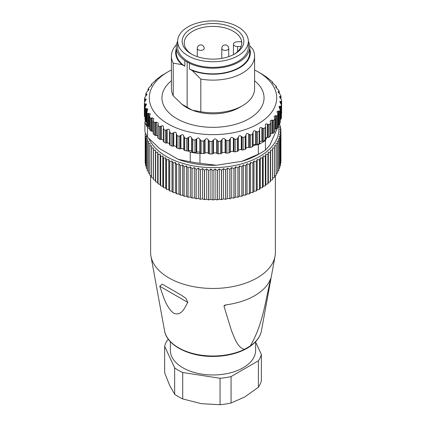 <?xml version="1.0" encoding="UTF-8"?>
<svg xmlns="http://www.w3.org/2000/svg" width="426" height="426" viewBox="0 0 426 426"><rect width="100%" height="100%" fill="white"/><g stroke="black" fill="none" stroke-linecap="round" stroke-linejoin="round"><path stroke-width="0.64" d="M241.75 43.585A28.766 16.609 0 0 0 241.467 41.748L237.607 41.748A4.159 2.402 0 0 0 233.448 44.15A4.159 2.402 0 0 0 237.607 46.551L241.111 46.551M191.95 54.336A28.766 16.609 180 0 1 184.234 43.015A28.766 16.609 180 0 1 201.993 27.674A28.766 16.609 180 0 1 233.341 31.274A28.766 16.609 180 0 1 241.766 43.015A28.766 16.609 180 0 1 234.05 54.336M176.492 44.608A41.594 24.016 180 0 0 171.406 56.11A41.594 24.016 180 0 0 173.233 63.149L181.977 64.635L184.82 66.248L184.82 60.588A36.742 21.209 180 0 1 176.257 46.977A36.742 21.209 180 0 1 177.647 41.205M184.82 66.248A36.742 21.209 180 0 1 176.257 52.638L176.257 46.977M181.977 64.635A37.339 21.556 180 0 1 176.257 48.793M173.233 63.149L173.233 95.823A41.594 24.016 180 0 1 171.406 88.789L171.406 56.11M164.569 330.832C166.694 345.044 188.446 356.498 212.313 356.429C219.672 356.477 226.696 355.603 233.384 353.814C241.904 351.487 248.747 348.01 253.901 343.377C258.06 339.575 260.568 335.39 261.431 330.832A48.702 28.116 180 0 1 250.232 346.008C263.055 324.202 265.35 301.001 270.659 279.147C270.766 278.487 270.68 278.535 270.404 279.296A58.9 34.005 180 0 1 226.179 304.824L224.507 305.335L223.964 306.102L231.515 330.805C234.705 338.111 237.255 347.334 244.391 349.379A48.702 28.116 180 0 1 194.815 353.969A48.702 28.116 180 0 1 164.569 330.832L150.953 256.212A62.388 36.018 180 0 1 150.612 252.437L150.612 175.592M270.659 279.147C270.766 278.487 270.68 278.535 270.404 279.296L270.659 279.147M275.388 175.592L275.388 252.437A62.388 36.018 180 0 1 275.047 256.212A62.388 36.018 180 0 1 213 288.461A62.388 36.018 180 0 1 150.953 256.212M159.761 286.224C162.95 295.239 165.943 307.263 173.824 313.307C181.694 316.214 184.628 307.737 187.813 302.423L185.811 298.211L181.007 294.978L162.258 284.153L159.761 286.224L187.813 302.423M250.232 346.008L244.391 349.379M182.711 398.922L182.711 372.5L220.056 378.277A48.873 28.217 180 0 0 231.068 376.573L231.068 402.996A48.873 28.217 180 0 1 220.056 404.7L201.381 403.688L182.711 398.922A48.873 28.217 180 0 1 174.649 394.268L169.644 385.365L164.638 372.707L164.638 346.285A48.873 28.217 180 0 1 167.594 339.927L168.467 339.421M220.056 378.277L220.056 404.7M182.711 372.5A48.873 28.217 180 0 1 174.649 367.846L174.649 394.268M231.068 376.573L258.406 360.79A48.873 28.217 180 0 0 261.362 354.432L261.362 380.855A48.873 28.217 180 0 1 258.406 387.213L244.737 396.984L231.068 402.996M279.722 123.934A67.936 39.224 180 0 1 279.744 123.998L279.073 124.424L280.393 126.368A67.936 39.224 180 0 1 280.404 126.431L279.6 126.831L280.798 128.822A67.936 39.224 180 0 1 280.803 128.881L279.861 129.254L280.936 131.283A67.936 39.224 180 0 1 280.936 131.314A67.936 39.224 180 0 1 280.936 131.346L279.861 131.677L280.803 133.748A67.936 39.224 180 0 1 280.798 133.807L279.6 134.099L280.404 136.198A67.936 39.224 180 0 1 280.393 136.261L279.073 136.506L279.744 138.631A67.936 39.224 180 0 1 279.722 138.695L278.284 138.892L278.812 141.038A67.936 39.224 180 0 1 278.785 141.097L277.241 141.24L277.624 143.402A67.936 39.224 180 0 1 277.592 143.466L275.942 143.546L276.186 145.724A67.936 39.224 180 0 1 276.144 145.783L274.392 145.804L274.493 147.987A67.936 39.224 180 0 1 274.445 148.04L272.603 147.998L272.56 150.181A67.936 39.224 180 0 1 272.507 150.234L270.579 150.122L270.388 152.306A67.936 39.224 180 0 1 270.329 152.359L268.327 152.173L267.991 154.345A67.936 39.224 180 0 1 267.927 154.393L265.856 154.137L265.377 156.289A67.936 39.224 180 0 1 265.307 156.337L263.177 156.007L262.56 158.142A67.936 39.224 180 0 1 262.485 158.184L260.302 157.774L259.546 159.883A67.936 39.224 180 0 1 259.466 159.926L257.24 159.436L256.345 161.513A67.936 39.224 180 0 1 256.26 161.555L254.002 160.98L252.975 163.025A67.936 39.224 180 0 1 252.89 163.062L250.6 162.407L249.45 164.415A67.936 39.224 180 0 1 249.354 164.447L247.053 163.706L245.775 165.671A67.936 39.224 180 0 1 245.68 165.698L243.368 164.878L241.973 166.79A67.936 39.224 180 0 1 241.877 166.816L239.566 165.911L238.059 167.769A67.936 39.224 180 0 1 237.958 167.791L235.658 166.806L234.044 168.605A67.936 39.224 180 0 1 233.943 168.627L231.664 167.551L229.949 169.298A67.936 39.224 180 0 1 229.843 169.314L227.59 168.158L225.785 169.836A67.936 39.224 180 0 1 225.679 169.846L223.464 168.611L221.568 170.224A67.936 39.224 180 0 1 221.461 170.23L219.294 168.914L217.319 170.459A67.936 39.224 180 0 1 217.212 170.459L215.103 169.069L213.053 170.538A67.936 39.224 180 0 1 212.947 170.538L210.897 169.069L208.788 170.459A67.936 39.224 180 0 1 208.681 170.459L206.706 168.914L204.539 170.23A67.936 39.224 180 0 1 204.432 170.224L202.536 168.611L200.321 169.846A67.936 39.224 180 0 1 200.215 169.836L198.41 168.158L196.157 169.314A67.936 39.224 180 0 1 196.051 169.298L194.336 167.551L192.057 168.627A67.936 39.224 180 0 1 191.956 168.605L190.342 166.806L188.042 167.791A67.936 39.224 180 0 1 187.941 167.769L186.434 165.911L184.123 166.816A67.936 39.224 180 0 1 184.027 166.79L182.632 164.878L180.32 165.698A67.936 39.224 180 0 1 180.225 165.671L178.947 163.706L176.646 164.447A67.936 39.224 180 0 1 176.55 164.415L175.4 162.407L173.11 163.062A67.936 39.224 180 0 1 173.025 163.025L171.998 160.98L169.74 161.555A67.936 39.224 180 0 1 169.655 161.513L168.76 159.436L166.534 159.926A67.936 39.224 180 0 1 166.454 159.883L165.698 157.774L163.515 158.184A67.936 39.224 180 0 1 163.44 158.142L162.823 156.007L160.693 156.337A67.936 39.224 180 0 1 160.623 156.289L160.144 154.137L158.073 154.393A67.936 39.224 180 0 1 158.009 154.345L157.673 152.173L155.671 152.359A67.936 39.224 180 0 1 155.612 152.306L155.421 150.122L153.493 150.234A67.936 39.224 180 0 1 153.44 150.181L153.397 147.998L151.555 148.04A67.936 39.224 180 0 1 151.507 147.987L151.608 145.804L149.856 145.783A67.936 39.224 180 0 1 149.814 145.724L150.059 143.546L148.408 143.466A67.936 39.224 180 0 1 148.376 143.402L148.759 141.24L147.215 141.097A67.936 39.224 180 0 1 147.188 141.038L147.715 138.892L146.278 138.695A67.936 39.224 180 0 1 146.256 138.631L146.927 136.506L145.607 136.261A67.936 39.224 180 0 1 145.596 136.198L145.596 165.629A67.936 39.224 180 0 0 145.607 165.693L146.256 166.231M278.423 125.276A65.854 38.02 180 0 1 224.688 167.035A65.854 38.02 180 0 1 149.073 138.743M145.202 163.238L145.202 133.807A67.936 39.224 180 0 1 145.197 133.748L145.197 163.179A67.936 39.224 180 0 0 145.202 163.238L145.596 163.611M279.744 123.998L279.744 125.404M280.404 126.431L280.404 128.167M280.803 128.881L280.803 131.032M280.936 131.346L280.936 160.778A67.936 39.224 180 0 0 280.936 160.746A67.936 39.224 180 0 0 280.936 160.714M280.803 133.748L280.803 163.179A67.936 39.224 180 0 1 280.798 163.238L280.798 133.807M280.404 136.198L280.404 165.629A67.936 39.224 180 0 1 280.393 165.693L280.393 136.261M279.744 138.631L279.744 168.068A67.936 39.224 180 0 1 279.722 168.126L279.722 138.695M278.812 141.038L278.812 170.469A67.936 39.224 180 0 1 278.785 170.533L278.785 141.097M277.624 143.402L277.624 172.839A67.936 39.224 180 0 1 277.592 172.897L277.592 143.466M276.186 145.724L276.186 175.155A67.936 39.224 180 0 1 276.144 175.214L276.144 145.783M274.493 147.987L274.493 177.418A67.936 39.224 180 0 1 274.445 177.477L274.445 148.04M272.56 150.181L272.56 179.612A67.936 39.224 180 0 1 272.507 179.671L272.507 150.234M270.388 152.306L270.388 181.737A67.936 39.224 180 0 1 270.329 181.79L270.329 152.359M267.991 154.345L267.991 183.776A67.936 39.224 180 0 1 267.927 183.824L267.927 154.393M265.377 156.289L265.377 185.725A67.936 39.224 180 0 1 265.307 185.773L265.307 156.337M262.56 158.142L262.56 187.573A67.936 39.224 180 0 1 262.485 187.621L262.485 158.184M259.546 159.883L259.546 189.314A67.936 39.224 180 0 1 259.466 189.357L259.466 159.926M256.345 161.513L256.345 190.949A67.936 39.224 180 0 1 256.26 190.986L256.26 161.555M252.975 163.025L252.975 192.461A67.936 39.224 180 0 1 252.89 192.493L252.89 163.062M249.45 164.415L249.45 193.846A67.936 39.224 180 0 1 249.354 193.878L249.354 164.447M245.775 165.671L245.775 195.103A67.936 39.224 180 0 1 245.68 195.129L245.68 165.698M241.973 166.79L241.973 196.221A67.936 39.224 180 0 1 241.877 196.248L241.877 166.816M238.059 167.769L238.059 197.201A67.936 39.224 180 0 1 237.958 197.227L237.958 167.791M234.044 168.605L234.044 198.037A67.936 39.224 180 0 1 233.943 198.058L233.943 168.627M229.949 169.298L229.949 198.729A67.936 39.224 180 0 1 229.843 198.745L229.843 169.314M225.785 169.836L225.785 199.267A67.936 39.224 180 0 1 225.679 199.277L225.679 169.846M221.568 170.224L221.568 199.656A67.936 39.224 180 0 1 221.461 199.661L221.461 170.23M217.319 170.459L217.319 199.89A67.936 39.224 180 0 1 217.212 199.895L217.212 170.459M213.053 170.538L213.053 199.97A67.936 39.224 180 0 1 212.947 199.97L212.947 170.538M208.788 170.459L208.788 199.895A67.936 39.224 180 0 1 208.681 199.89L208.681 170.459M204.539 170.23L204.539 199.661A67.936 39.224 180 0 1 204.432 199.656L204.432 170.224M200.321 169.846L200.321 199.277A67.936 39.224 180 0 1 200.215 199.267L200.215 169.836M196.157 169.314L196.157 198.745A67.936 39.224 180 0 1 196.051 198.729L196.051 169.298M192.057 168.627L192.057 198.058A67.936 39.224 180 0 1 191.956 198.037L191.956 168.605M188.042 167.791L188.042 197.227A67.936 39.224 180 0 1 187.941 197.201L187.941 167.769M184.123 166.816L184.123 196.248A67.936 39.224 180 0 1 184.027 196.221L184.027 166.79M180.32 165.698L180.32 195.129A67.936 39.224 180 0 1 180.225 195.103L180.225 165.671M176.646 164.447L176.646 193.878A67.936 39.224 180 0 1 176.55 193.846L176.55 164.415M173.11 163.062L173.11 192.493A67.936 39.224 180 0 1 173.025 192.461L173.025 163.025M169.74 161.555L169.74 190.986A67.936 39.224 180 0 1 169.655 190.949L169.655 161.513M166.534 159.926L166.534 189.357A67.936 39.224 180 0 1 166.454 189.314L166.454 159.883M163.515 158.184L163.515 187.621A67.936 39.224 180 0 1 163.44 187.573L163.44 158.142M160.693 156.337L160.693 185.773A67.936 39.224 180 0 1 160.623 185.725L160.623 156.289M158.073 154.393L158.073 183.824A67.936 39.224 180 0 1 158.009 183.776L158.009 154.345M155.671 152.359L155.671 181.79A67.936 39.224 180 0 1 155.612 181.737L155.612 152.306M153.493 150.234L153.493 179.671A67.936 39.224 180 0 1 153.44 179.612L153.44 150.181M151.555 148.04L151.555 177.477A67.936 39.224 180 0 1 151.507 177.418L151.507 147.987M149.856 145.783L149.856 175.214A67.936 39.224 180 0 1 149.814 175.155L149.814 145.724M148.408 143.466L148.408 172.897A67.936 39.224 180 0 1 148.376 172.839L148.376 143.402M147.215 141.097L147.215 170.533A67.936 39.224 180 0 1 147.188 170.469L147.188 141.038M146.278 138.695L146.278 168.126A67.936 39.224 180 0 1 146.256 168.068L146.256 138.631M145.607 136.261L145.607 165.693M280.404 163.611L280.798 163.238M279.744 166.231L280.393 165.693M278.812 168.787L279.722 168.126M277.624 171.273L278.785 170.533M276.186 173.691L277.592 172.897M274.493 176.034L276.144 175.214M272.56 179.612L272.603 178.281L274.445 177.477M270.388 181.737L270.579 180.406L272.507 179.671M267.991 183.776L268.327 182.456L270.329 181.79M265.377 185.725L265.856 184.415L267.927 183.824M262.56 187.573L263.177 186.29L265.307 185.773M259.546 189.314L260.302 188.058L262.485 187.621M256.345 190.949L257.24 189.719L259.466 189.357M252.975 192.461L254.002 191.263L256.26 190.986M249.45 193.846L250.6 192.69L252.89 192.493M245.775 195.103L247.053 193.99L249.354 193.878M241.973 196.221L243.368 195.156L245.68 195.129M238.059 197.201L239.566 196.189L241.877 196.248M234.044 198.037L235.658 197.084L237.958 197.227M229.949 198.729L231.664 197.834L233.943 198.058M225.785 199.267L227.59 198.436L229.843 198.745M221.568 199.656L223.464 198.894L225.679 199.277M217.319 199.89L219.294 199.198L221.461 199.661M213.053 199.97L215.103 199.347L217.212 199.895M208.788 199.895L210.897 199.347L212.947 199.97M204.539 199.661L206.706 199.198L208.681 199.89M200.321 199.277L202.536 198.894L204.432 199.656M196.157 198.745L198.41 198.436L200.215 199.267M192.057 198.058L194.336 197.834L196.051 198.729M188.042 197.227L190.342 197.084L191.956 198.037M184.123 196.248L186.434 196.189L187.941 197.201M180.32 195.129L182.632 195.156L184.027 196.221M176.646 193.878L178.947 193.99L180.225 195.103M173.11 192.493L175.4 192.69L176.55 193.846M169.74 190.986L171.998 191.263L173.025 192.461M166.534 189.357L168.76 189.719L169.655 190.949M163.515 187.621L165.698 188.058L166.454 189.314M160.693 185.773L162.823 186.29L163.44 187.573M158.073 183.824L160.144 184.415L160.623 185.725M155.671 181.79L157.673 182.456L158.009 183.776M153.493 179.671L155.421 180.406L155.612 181.737M151.555 177.477L153.397 178.281L153.44 179.612M149.856 175.214L151.507 176.034M148.408 172.897L149.814 173.691M147.215 170.533L148.376 171.273M146.278 168.126L147.188 168.787M199.959 163.264A69.321 40.023 180 0 1 190.252 161.763L178.238 159.356A63.778 36.822 180 0 0 216.371 165.251L199.959 163.264L199.959 153.642A69.321 40.023 0 0 1 190.252 152.141L190.252 161.763M147.518 137.092A69.321 40.023 180 0 1 144.915 131.485L144.915 121.863A69.321 40.023 0 0 0 147.518 127.47L147.518 137.092L159.532 148.557L178.238 159.356M278.769 124.195L278.018 126.533M277.661 127.614L269.839 145.181L265.441 150.128A69.321 40.023 180 0 1 262.017 152.258A69.321 40.023 180 0 1 258.332 154.233L241.92 161.3A63.778 36.822 180 0 0 258.097 154.521L262.017 152.258M254.594 70.002A63.708 36.78 180 0 1 258.05 71.856L261.527 73.863A68.629 39.623 180 0 1 262.315 74.326L266.527 77.085A68.629 39.623 180 0 1 267.911 78.112L271.49 81.153A68.629 39.623 180 0 1 272.635 82.277L272.427 82.468C272.054 82.463 272.539 83.011 273.87 84.108L275.526 85.551A68.629 39.623 180 0 1 276.421 86.744L275.973 86.915C275.436 86.877 275.798 87.452 277.054 88.645L278.577 90.206A68.629 39.623 180 0 1 279.206 91.452L278.535 91.579C277.832 91.499 278.061 92.101 279.227 93.379L280.596 95.041A68.629 39.623 180 0 1 280.952 96.329L279.461 96.627L281.549 99.988A68.629 39.623 180 0 1 281.618 101.287L279.728 101.606L281.421 104.961A68.629 39.623 180 0 1 281.208 106.255L279.925 106.17L278.918 106.601L280.212 109.887A68.629 39.623 180 0 1 279.722 111.159L278.269 110.973L277.038 111.521L277.944 114.69A68.629 39.623 180 0 1 277.182 115.915L275.585 115.616L274.11 116.298L274.653 119.285A68.629 39.623 180 0 1 273.63 120.446L271.916 120.031L270.185 120.84L270.611 122.992L270.611 135.622A1.385 0.799 0 0 1 270.388 136.064A68.629 39.623 0 0 1 269.12 137.14A1.385 0.799 0 0 1 268.039 137.481L267.315 137.497A2.082 1.198 0 0 0 266.82 137.539L265.441 140.505L265.441 150.128M266.82 137.539A2.082 1.198 0 0 0 265.547 138.146M259.674 142.119A2.082 1.198 0 0 1 261.862 141.24L262.581 141.278A1.385 0.799 0 0 0 263.726 141.022A68.629 39.623 0 0 0 265.217 140.047A1.385 0.799 0 0 0 265.547 139.526L265.547 126.804L265.217 127.592A68.629 39.623 180 0 1 263.726 128.567L261.862 127.891C260.43 127.134 259.679 127.566 259.61 129.19L259.599 128.977M265.441 140.505A69.321 40.023 0 0 1 258.332 144.611L253.198 145.404A2.082 1.198 0 0 1 255.632 144.568L256.34 144.654A1.385 0.799 0 0 0 257.533 144.483A68.629 39.623 0 0 0 259.221 143.621A1.385 0.799 0 0 0 259.674 143.03A1.385 0.799 0 0 0 259.668 142.96L259.668 130.335M190.252 152.141L188.074 150.884L188.633 150.692A2.082 1.198 0 0 1 191.631 151.315L191.881 151.709A1.385 0.799 0 0 0 192.776 152.194A68.629 39.623 0 0 0 194.938 152.561A1.385 0.799 0 0 0 196.146 152.423L196.721 152.167A2.082 1.198 0 0 1 199.831 152.572L200.161 152.939A1.385 0.799 0 0 0 201.152 153.36A68.629 39.623 0 0 0 201.53 153.397L199.959 153.642M149.473 128.599L147.518 127.47M149.473 126.836A2.082 1.198 0 0 0 148.946 126.671L148.946 113.316L150.298 113.934L149.473 116.628L149.473 129.163A1.385 0.799 0 0 0 149.579 129.472A68.629 39.623 0 0 0 150.474 130.665A1.385 0.799 0 0 0 151.422 131.112L152.13 131.208L152.13 117.853L153.727 118.604L153.365 121.49A68.629 39.623 180 0 0 154.51 122.608L156.273 122.129L158.131 123.007L158.089 125.649A68.629 39.623 180 0 0 159.473 126.676L161.31 126.064C162.727 125.361 163.43 125.819 163.419 127.443L163.685 129.435A68.629 39.623 180 0 0 165.277 130.356L167.162 129.611C168.59 128.796 169.388 129.206 169.553 130.825L170.054 132.784A68.629 39.623 180 0 0 171.832 133.583L173.739 132.699C175.155 131.788 176.034 132.129 176.375 133.732L177.099 135.649A68.629 39.623 180 0 0 179.037 136.315L180.933 135.292C182.312 134.275 183.26 134.552 183.771 136.123L184.714 137.981A68.629 39.623 180 0 0 186.78 138.498L188.633 137.337C189.959 136.229 190.954 136.437 191.631 137.965L192.776 139.744A68.629 39.623 180 0 0 194.938 140.106L196.721 138.817C197.962 137.609 199.001 137.742 199.831 139.217L201.152 140.91A68.629 39.623 180 0 0 203.378 141.112L205.06 139.696C206.205 138.402 207.265 138.461 208.234 139.866L209.72 141.459A68.629 39.623 180 0 0 211.972 141.501L213.527 139.968C214.56 138.594 215.62 138.572 216.712 139.909L218.336 141.384A68.629 39.623 180 0 0 220.577 141.262L221.989 139.621C222.883 138.178 223.932 138.083 225.136 139.334L226.872 140.686A68.629 39.623 180 0 0 229.066 140.404L230.306 138.663C231.057 137.161 232.074 136.991 233.363 138.152L235.184 139.377A68.629 39.623 180 0 0 237.303 138.935L238.347 137.113C238.943 135.564 239.918 135.319 241.27 136.384L243.15 137.476A68.629 39.623 180 0 0 245.158 136.884L245.994 134.994C246.42 133.407 247.33 133.098 248.736 134.062L250.637 135.015A68.629 39.623 180 0 0 252.501 134.281L253.119 132.342C253.369 130.729 254.205 130.351 255.632 131.213L257.533 132.028A68.629 39.623 180 0 0 259.221 131.171L259.668 130.068L259.674 143.03M146.741 112.059L146.741 124.552A1.385 0.799 0 0 0 146.794 124.765A68.629 39.623 0 0 0 147.423 126.011A1.385 0.799 0 0 0 148.264 126.527L148.946 126.671M144.915 121.863L145.335 120.957A68.629 39.623 0 0 0 145.404 121.176A1.385 0.799 0 0 0 146.129 121.745L146.741 121.932M258.332 144.611L258.332 154.233M216.371 165.251L241.92 161.3M255.632 341.673L255.632 350.358A42.632 24.612 180 0 1 213 374.971A42.632 24.612 180 0 1 170.368 350.358L170.368 341.673M261.362 354.432L255.632 342.094M164.638 346.285L174.649 367.846M258.406 360.79L258.406 387.213M262.315 74.326L262.693 74.609M267.911 78.112L268.135 78.618M272.635 82.277L272.709 83.091M272.273 82.516L272.427 82.788M276.421 86.744L276.341 87.948M275.702 87.005L275.973 86.915L275.973 87.527M279.206 91.452L278.971 93.102M278.109 91.734L278.535 91.579L278.535 92.57M280.952 96.329L280.564 96.564L280.564 98.475M281.618 101.287L281.618 113.742A1.385 0.799 0 0 0 281.618 113.742L281.618 101.297M281.426 114.163A1.385 0.799 0 0 0 281.618 113.753M281.426 117.352L281.426 104.897L281.421 117.416A1.385 0.799 0 0 0 281.426 117.352A1.385 0.799 0 0 0 281.421 117.288M280.239 119.413L280.542 119.307A1.385 0.799 0 0 0 281.208 118.71A68.629 39.623 0 0 0 281.421 117.416M280.239 122.182L280.239 109.706L280.212 122.342A1.385 0.799 0 0 0 280.239 122.182A1.385 0.799 0 0 0 280.212 122.017M278.018 124.403A2.082 1.198 0 0 1 278.269 124.323L278.934 124.158A1.385 0.799 0 0 0 279.722 123.609A68.629 39.623 0 0 0 280.212 122.342M278.018 114.37L277.944 127.14A1.385 0.799 0 0 0 278.018 126.884L278.018 114.37M274.791 129.227A2.082 1.198 0 0 1 275.585 128.966L276.282 128.849A1.385 0.799 0 0 0 277.182 128.364A68.629 39.623 0 0 0 277.944 127.14M274.791 118.822L274.653 131.74A1.385 0.799 0 0 0 274.791 131.389L274.791 118.822M270.611 133.828A2.082 1.198 0 0 1 271.916 133.381L272.629 133.311A1.385 0.799 0 0 0 273.63 132.901A68.629 39.623 0 0 0 274.653 131.74M270.537 122.47L270.388 123.609A68.629 39.623 180 0 1 269.12 124.685L267.315 124.142C265.909 123.487 265.26 123.971 265.366 125.595L265.323 125.09M265.366 125.595L265.515 126.469M259.61 129.19L259.668 130.068M253.198 145.404A2.082 1.198 0 0 0 253.119 145.692L253.119 132.342M201.53 153.397A68.629 39.623 0 0 0 203.378 153.562A1.385 0.799 0 0 0 204.544 153.344L205.06 153.051A2.082 1.198 0 0 1 208.234 153.222L208.644 153.568A1.385 0.799 0 0 0 209.72 153.908A68.629 39.623 0 0 0 211.972 153.951A1.385 0.799 0 0 0 213.08 153.648L213.527 153.317A2.082 1.198 0 0 1 216.712 153.259L217.196 153.573A1.385 0.799 0 0 0 218.336 153.834A68.629 39.623 0 0 0 220.577 153.711A1.385 0.799 0 0 0 221.616 153.328L221.989 152.971A2.082 1.198 0 0 1 225.136 152.684L225.679 152.961A1.385 0.799 0 0 0 226.872 153.136A68.629 39.623 0 0 0 229.066 152.854A1.385 0.799 0 0 0 230.013 152.401L230.306 152.018A2.082 1.198 0 0 1 233.363 151.502L233.965 151.736A1.385 0.799 0 0 0 235.184 151.826A68.629 39.623 0 0 0 237.303 151.39A1.385 0.799 0 0 0 238.139 150.868L238.347 150.469A2.082 1.198 0 0 1 241.27 149.739L241.92 149.925A1.385 0.799 0 0 0 243.15 149.925A68.629 39.623 0 0 0 245.158 149.34A1.385 0.799 0 0 0 245.877 148.759L245.994 148.349A2.082 1.198 0 0 1 248.736 147.412L249.418 147.55A1.385 0.799 0 0 0 250.637 147.465A68.629 39.623 0 0 0 252.501 146.736A1.385 0.799 0 0 0 253.087 146.113L253.119 145.692M169.537 131.778L169.537 144.595A1.385 0.799 0 0 0 169.532 144.616A1.385 0.799 0 0 0 170.054 145.239A68.629 39.623 0 0 0 171.832 146.038A1.385 0.799 0 0 0 173.041 146.166L173.739 146.054A2.082 1.198 0 0 1 176.375 147.087L176.449 147.502A1.385 0.799 0 0 0 177.099 148.104A68.629 39.623 0 0 0 179.037 148.765A1.385 0.799 0 0 0 180.267 148.807L180.933 148.642A2.082 1.198 0 0 1 183.771 149.478L183.936 149.883A1.385 0.799 0 0 0 184.714 150.437A68.629 39.623 0 0 0 186.78 150.953A1.385 0.799 0 0 0 188.01 150.905L188.074 150.884M169.532 144.616L169.537 131.703M169.532 143.988A2.082 1.198 0 0 0 167.162 142.96L167.162 129.611M163.307 141.208A1.385 0.799 0 0 0 163.291 141.331A1.385 0.799 0 0 0 163.685 141.885A68.629 39.623 0 0 0 165.277 142.806A1.385 0.799 0 0 0 166.449 143.024L167.162 142.96M163.291 141.331L163.307 128.322M163.435 127.081L163.419 127.443M163.291 140.175A2.082 1.198 0 0 0 161.31 139.419L161.31 126.064M157.865 137.401A1.385 0.799 0 0 0 157.812 137.619A1.385 0.799 0 0 0 158.089 138.104A68.629 39.623 0 0 0 159.473 139.132A1.385 0.799 0 0 0 160.586 139.43L161.31 139.419M157.812 137.619L157.865 124.514M157.812 136.027A2.082 1.198 0 0 0 156.273 135.479L156.273 122.129M153.184 120.947L153.184 133.546A1.385 0.799 0 0 0 153.365 133.94A68.629 39.623 0 0 0 154.51 135.058A1.385 0.799 0 0 0 155.554 135.436L156.273 135.479M153.184 131.559A2.082 1.198 0 0 0 152.13 131.208M152.13 117.853L150.474 118.21A68.629 39.623 180 0 1 149.579 117.017L149.579 129.472M148.946 113.316L147.423 113.561A68.629 39.623 180 0 1 146.794 112.31L146.746 112.059M146.794 124.765L146.794 112.31L147.891 109.077L146.773 108.587L145.404 108.721A68.629 39.623 180 0 1 145.048 107.437L145.037 119.775A1.385 0.799 0 0 0 145.048 119.887A68.629 39.623 0 0 0 145.335 120.957M145.048 119.887L145.048 107.437L146.539 104.109L144.451 103.774A68.629 39.623 180 0 1 144.382 102.474L144.382 114.919A1.385 0.799 0 0 0 144.382 114.919A1.385 0.799 0 0 0 144.382 114.929A68.629 39.623 0 0 0 144.451 116.229A1.385 0.799 0 0 0 145.037 116.846M144.382 114.929L144.382 102.474L146.272 99.114L144.579 98.8A68.629 39.623 180 0 1 144.792 97.506L147.082 94.167L145.788 93.874A68.629 39.623 180 0 1 146.278 92.607L147.731 90.988C148.946 89.753 149.244 89.167 148.621 89.226L148.962 89.348M145.037 101.234L145.037 99.024L144.579 98.8M146.102 95.765L146.102 94.125L145.788 93.874M148.621 90.014L148.621 89.226L148.056 89.077A68.629 39.623 180 0 1 148.818 87.852L150.415 86.345C151.715 85.2 152.135 84.641 151.677 84.657L151.89 84.726M148.216 90.493L148.056 89.077M151.677 85.115L151.347 84.476A68.629 39.623 180 0 1 152.37 83.315L155.815 80.376M151.352 85.477L151.347 84.476M155.708 80.557L155.612 80.152A68.629 39.623 180 0 1 156.88 79.076L160.677 76.371M155.463 80.802L155.612 80.152M160.634 76.419L160.783 76.169A68.629 39.623 180 0 1 162.274 75.194L167.95 71.856A63.708 36.78 180 0 1 171.406 70.002M160.485 76.552L160.783 76.169M238.001 26.886A35.353 20.411 180 0 1 248.353 41.317A35.353 20.411 180 0 1 213 61.733A35.353 20.411 180 0 1 177.647 41.317A35.353 20.411 180 0 1 199.469 22.461A35.353 20.411 180 0 1 238.001 26.886M234.811 28.723A30.848 17.812 180 0 1 234.811 53.91A30.848 17.812 180 0 1 191.189 53.91A30.848 17.812 180 0 1 191.189 28.723A30.848 17.812 180 0 1 234.811 28.723M248.353 41.317L248.353 46.977A35.353 20.411 180 0 1 213 67.388A35.353 20.411 180 0 1 177.647 46.977L177.647 41.317M248.353 41.205A36.742 21.209 180 0 1 249.742 46.977A36.742 21.209 180 0 1 228.554 66.195A36.742 21.209 180 0 1 189.426 63.25L189.426 68.911L192.222 70.551L200.811 79.071L200.811 111.745L192.222 110.174A37.339 21.556 0 0 1 186.599 107.501A37.339 21.556 0 0 1 181.977 104.258L173.233 95.823M184.82 60.588L189.426 63.25M249.742 46.977L249.742 52.638A36.742 21.209 180 0 1 228.554 71.856A36.742 21.209 180 0 1 189.426 68.911M249.742 48.793A37.339 21.556 180 0 1 233.464 70.673A37.339 21.556 180 0 1 192.222 70.551M249.684 45.79L252.767 49.075A41.594 24.016 180 0 1 254.594 56.11A41.594 24.016 180 0 1 200.811 79.071M254.594 56.11L254.594 88.789A41.594 24.016 180 0 1 242.41 105.765A41.594 24.016 180 0 1 200.811 111.745M242.41 105.765L239.337 107.544A37.248 21.502 180 0 1 192.275 110.201A37.248 21.502 180 0 1 186.663 107.544A37.248 21.502 180 0 1 186.631 107.522M261.527 73.863L258.05 71.856A63.708 36.78 180 0 1 258.044 123.87A63.708 36.78 180 0 1 167.956 123.87A63.708 36.78 180 0 1 167.95 71.856M153.397 178.281L153.397 147.998M155.421 180.406L155.421 150.122M157.673 182.456L157.673 152.173M160.144 184.415L160.144 154.137M162.823 186.29L162.823 156.007M165.698 188.058L165.698 157.774M168.76 189.719L168.76 159.436M171.998 191.263L171.998 160.98M175.4 192.69L175.4 162.407M178.947 193.99L178.947 163.706M182.632 195.156L182.632 164.878M186.434 196.189L186.434 165.911M190.342 197.084L190.342 166.806M194.336 197.834L194.336 167.551M198.41 198.436L198.41 168.158M202.536 198.894L202.536 168.611M206.706 199.198L206.706 168.914M210.897 199.347L210.897 169.069M215.103 199.347L215.103 169.069M219.294 199.198L219.294 168.914M223.464 198.894L223.464 168.611M227.59 198.436L227.59 168.158M231.664 197.834L231.664 167.551M235.658 197.084L235.658 166.806M239.566 196.189L239.566 165.911M243.368 195.156L243.368 164.878M247.053 193.99L247.053 163.706M250.6 192.69L250.6 162.407M254.002 191.263L254.002 160.98M257.24 189.719L257.24 159.436M260.302 188.058L260.302 157.774M263.177 186.29L263.177 156.007M265.856 184.415L265.856 154.137M268.327 182.456L268.327 152.173M270.579 180.406L270.579 150.122M272.603 178.281L272.603 147.998M181.977 104.258L192.222 110.174M187.142 61.908L187.142 107.187M280.058 97.852L280.058 96.398M281.091 104.056L281.091 101.489M280.521 103.262L280.521 101.287M281.208 118.71L281.208 106.255M280.542 119.307L280.542 106.415M279.925 108.806L279.925 106.17M279.722 123.609L279.722 111.159M278.934 124.158L278.934 111.266M278.269 124.323L278.269 110.973M277.182 128.364L277.182 115.915M276.282 128.849L276.282 115.957M275.585 128.966L275.585 115.616M273.63 132.901L273.63 120.446M272.629 133.311L272.629 120.425M271.916 133.381L271.916 120.031M270.388 136.064L270.388 123.609M269.12 137.14L269.12 124.685M268.039 137.481L268.039 124.589M267.315 137.497L267.315 124.142M265.217 140.047L265.217 127.592M263.726 141.022L263.726 128.567M262.581 141.278L262.581 128.391M261.862 141.24L261.862 127.891M259.221 143.621L259.221 131.171M257.533 144.483L257.533 132.028M256.34 144.654L256.34 131.762M255.632 144.568L255.632 131.213M253.087 146.113L253.087 133.221M252.501 146.736L252.501 134.281M250.637 147.465L250.637 135.015M249.418 147.55L249.418 134.659M248.736 147.412L248.736 134.062M245.994 148.349L245.994 134.994M245.877 148.759L245.877 135.873M245.158 149.34L245.158 136.884M243.15 149.925L243.15 137.476M241.92 149.925L241.92 137.034M241.27 149.739L241.27 136.384M238.347 150.469L238.347 137.113M238.139 150.868L238.139 137.976M237.303 151.39L237.303 138.935M235.184 151.826L235.184 139.377M233.965 151.736L233.965 138.844M233.363 151.502L233.363 138.152M230.306 152.018L230.306 138.663M230.013 152.401L230.013 139.51M229.066 152.854L229.066 140.404M226.872 153.136L226.872 140.686M225.679 152.961L225.679 140.069M225.136 152.684L225.136 139.334M221.989 152.971L221.989 139.621M221.616 153.328L221.616 140.442M220.577 153.711L220.577 141.262M218.336 153.834L218.336 141.384M217.196 153.573L217.196 140.681M216.712 153.259L216.712 139.909M213.527 153.317L213.527 139.968M213.08 153.648L213.08 140.756M211.972 153.951L211.972 141.501M209.72 153.908L209.72 141.459M208.644 153.568L208.644 140.676M208.234 153.222L208.234 139.866M205.06 153.051L205.06 139.696M204.544 153.344L204.544 140.452M203.378 153.562L203.378 141.112M201.152 153.36L201.152 140.91M200.161 152.939L200.161 140.053M199.831 152.572L199.831 139.217M196.721 152.167L196.721 138.817M196.146 152.423L196.146 139.531M194.938 152.561L194.938 140.106M192.776 152.194L192.776 139.744M191.881 151.709L191.881 138.817M191.631 151.315L191.631 137.965M188.633 150.692L188.633 137.337M188.01 150.905L188.01 138.013M186.78 150.953L186.78 138.498M184.714 150.437L184.714 137.981M183.936 149.883L183.936 136.996M183.771 149.478L183.771 136.123M180.933 148.642L180.933 135.292M180.267 148.807L180.267 135.915M179.037 148.765L179.037 136.315M177.099 148.104L177.099 135.649M176.449 147.502L176.449 134.611M176.375 147.087L176.375 133.732M173.739 146.054L173.739 132.699M173.041 146.166L173.041 133.274M171.832 146.038L171.832 133.583M170.054 145.239L170.054 132.784M166.449 143.024L166.449 130.132M165.277 142.806L165.277 130.356M163.685 141.885L163.685 129.435M160.586 139.43L160.586 126.538M159.473 139.132L159.473 126.676M158.089 138.104L158.089 125.649M155.554 135.436L155.554 122.55M154.51 135.058L154.51 122.608M153.365 133.94L153.365 121.49M151.422 131.112L151.422 118.226M150.474 130.665L150.474 118.21M148.264 126.527L148.264 113.635M147.423 126.011L147.423 113.561M146.773 111.825L146.773 108.587M146.129 121.745L146.129 108.854M145.404 121.176L145.404 108.721M145.644 106.015L145.644 103.731M145.048 107.187L145.048 103.96M144.451 116.229L144.451 103.774M145.575 100.547L145.575 98.837M144.574 98.859L144.574 101.894L144.579 98.907M146.576 95.19L146.576 93.976M254.594 80.77A51.056 29.474 180 0 1 247.037 119.834A51.056 29.474 180 0 1 178.963 119.834A51.056 29.474 180 0 1 171.406 80.77M223.964 306.102L226.179 304.824M237.607 46.551L237.607 51.621M197.281 48.394A3.467 3.467 0 0 1 200.747 44.927A3.467 3.467 0 0 1 204.214 48.394A3.467 2.002 180 0 1 203.197 49.81A3.467 2.002 180 0 1 199.421 50.241A3.467 2.002 180 0 1 197.281 48.394L197.281 56.642M222.803 49.81A3.467 2.002 0 0 0 226.579 50.241A3.467 2.002 0 0 0 228.719 48.394A3.467 3.467 0 0 0 225.253 44.927A3.467 3.467 0 0 0 221.786 48.394A3.467 2.002 0 0 0 222.803 49.81M261.431 330.832L275.047 256.212M280.936 131.314L280.936 160.746M268.188 78.666L268.188 78.373M272.816 83.198L272.816 82.522M276.527 88.145L276.527 86.963M279.259 93.406L279.259 91.622M280.963 98.944L280.963 96.425M145.761 96.138L145.761 94.013M147.982 90.743L147.982 89.274M151.209 85.626L151.209 84.71M155.389 80.876L155.389 80.407M233.448 44.15L233.448 54.65M228.719 56.642L228.719 48.394M221.786 58.389L221.786 48.394"/></g></svg>
